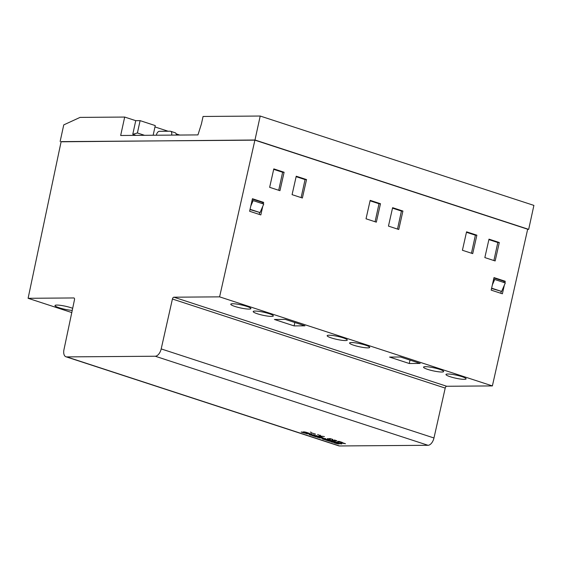 <?xml version="1.0" encoding="UTF-8"?>
<svg xmlns="http://www.w3.org/2000/svg" width="562" height="562" viewBox="0 0 562 562"><rect width="100%" height="100%" fill="white"/><g stroke="black" fill="none" stroke-linecap="round" stroke-linejoin="round"><path stroke-width="0.84" d="M65.965 356.779L338.753 445.849A7.636 4.201 -71.9 0 0 339.511 445.961L428.026 445.294A7.636 4.201 -71.9 0 0 431.553 443.144A7.636 4.201 -71.9 0 0 433.969 437.981L445.209 388.089A1.911 1.047 108.1 0 1 445.814 386.804A1.911 1.047 108.1 0 1 446.692 386.263L492.382 385.918L219.594 296.855L254.895 140.156L61.132 141.617L28.1 298.296L73.791 297.951A1.911 1.047 108.1 0 1 73.98 297.979A1.911 1.047 108.1 0 1 74.437 298.478A1.911 1.047 108.1 0 1 74.479 299.764L63.963 349.648A7.636 4.201 -71.9 0 0 64.131 354.791A7.636 4.201 -71.9 0 0 65.965 356.779A7.636 4.201 -71.9 0 0 66.73 356.898L155.245 356.231A7.636 4.201 -71.9 0 0 158.765 354.081A7.636 4.201 -71.9 0 0 161.189 348.911L172.422 299.026A1.911 1.047 108.1 0 1 173.026 297.734A1.911 1.047 108.1 0 1 173.911 297.2L219.594 296.855M171.586 135.112L171.635 134.887A3.815 2.1 108.1 0 0 171.565 132.288A3.815 2.1 108.1 0 0 170.644 131.276A3.815 2.1 108.1 0 0 170.265 131.22L159.376 131.297A3.815 2.1 -71.9 0 0 157.599 132.393A3.815 2.1 -71.9 0 0 156.398 135.006L156.348 135.224M170.644 131.276L175.189 132.758A3.815 2.1 108.1 0 1 176.11 133.77A3.815 2.1 108.1 0 1 176.328 135.077M306.037 433.604L310.091 433.576L311.868 434.152L311.32 434.833L315.043 435.192L310.99 435.22L309.156 434.623L309.662 433.941L306.037 433.604M311.32 434.833L311.699 434.096M309.388 434.307L311.067 434.855L313.94 434.826M311.067 434.855L310.99 435.22M309.746 433.576L309.662 433.941M307.203 433.597L307.126 433.955M323.136 437.833L320.459 437.854L325.798 438.697L324.703 439.238L328.475 439.575L324.415 439.603L322.377 438.936L323.396 438.444L317.439 437.327L321.499 437.299L323.136 437.833M320.459 437.854L322.033 437.475M322.862 438.704L324.703 439.238L325.391 438.571M324.499 439.238L324.415 439.603M318.619 437.32L320.481 437.728M319.546 437.622L319.469 437.988M330.934 441.732L334.994 441.704L336.645 442.238L332.585 442.273L330.934 441.732M332.121 441.725L335.542 441.88M332.669 441.901L332.585 442.273M333.891 442.687L334.671 442.68A5.557 0.843 -167.7 0 0 336.42 443.306L337.291 443.453L336.336 442.947A3 0.457 12.3 0 1 335.907 442.596A3 0.457 12.3 0 1 335.914 442.582L336.954 442.575A2.55 0.386 12.3 0 1 338.942 442.989A9.076 1.37 12.3 0 1 341.696 443.924L340.867 443.931A7.376 1.117 -167.7 0 0 339.406 443.362L337.98 443.123A32.87 4.974 -167.7 0 0 338.893 443.566A2.887 0.436 12.3 0 1 339.343 443.917L338.338 443.938A2.36 0.358 12.3 0 1 336.462 443.544A6.92 1.047 12.3 0 1 333.891 442.687M336.308 442.519A3 0.457 -167.7 0 0 336.413 442.575L337.291 443.453M337.102 442.912L337.024 443.278M336.413 442.575L336.336 442.947M337.312 443.369A2.36 0.358 -167.7 0 0 338.415 443.573L338.338 443.938M338.415 443.573L339.005 443.622M328.096 440.025L331.257 440.734L329.487 439.906L333.659 441.268L329.606 441.296L325.433 439.934L328.679 440.756L329.606 440.748L328.096 440.025M332.556 440.91L329.683 440.931L329.606 441.296M329.683 440.931L329.135 440.748M314.664 435.634L317.825 436.351L316.055 435.522L320.235 436.885L316.174 436.913L312.001 435.55L315.254 436.372L316.174 436.365L314.664 435.634M319.132 436.526L316.258 436.548L316.174 436.913M316.258 436.548L315.711 436.365M301.176 432.009L301.956 432.002A5.557 0.843 -167.7 0 0 303.705 432.628L304.576 432.775L303.62 432.262A3 0.457 12.3 0 1 303.192 431.918A3 0.457 12.3 0 1 303.192 431.904L304.239 431.89A2.55 0.386 12.3 0 1 306.227 432.304A9.076 1.37 12.3 0 1 308.981 433.239L308.152 433.246A7.376 1.117 -167.7 0 0 306.69 432.684L305.264 432.438A32.87 4.974 -167.7 0 0 306.178 432.881A2.887 0.436 12.3 0 1 306.627 433.239L305.623 433.26A2.36 0.358 12.3 0 1 303.747 432.859A6.92 1.047 12.3 0 1 301.176 432.009M303.592 431.841A3 0.457 -167.7 0 0 303.698 431.897L304.576 432.775M304.386 432.227L304.302 432.599M303.698 431.897L303.62 432.262M304.597 432.684A2.36 0.358 -167.7 0 0 305.7 432.888L305.623 433.26M305.7 432.888L306.29 432.937M315.486 434.11L311.432 432.859L315.486 434.11M320.445 435.339L319.553 435.107L320.445 435.339M332.894 439.449L329.782 438.641L330.639 439.21L328.152 438.796L329.803 439.407L327.358 438.606L329.852 439.027L329.086 438.62L330.161 438.613L332.894 439.449M342.23 442.392L337.263 441.844L338.76 441.261L342.23 442.392M345.482 443.713L340.621 442.94L342.841 442.919L342.223 442.645L345.482 443.713M336.926 440.819L334.643 440.833L332.058 439.99L335.535 440.868L336.54 440.657L334.348 439.976L336.926 440.819M324.429 436.583L319.455 435.957L321.822 436.8L318.752 435.796L324.429 436.583M318.549 434.721L317.656 434.489L318.549 434.721M311.229 432.333L310.336 432.101L311.229 432.333M338.619 441.542L337.853 441.851L340.417 442.132L338.654 441.36L337.853 441.851M343.143 443.018L341.492 443.032L344.731 443.537L343.164 442.919M246.711 306.367A10.306 1.56 -167.7 0 0 236.384 304.035A10.306 1.56 -167.7 0 0 230.764 304.218A10.306 1.56 -167.7 0 0 234.958 306.459A10.306 1.56 -167.7 0 0 245.285 308.791A10.306 1.56 -167.7 0 0 250.905 308.608A10.306 1.56 -167.7 0 0 246.711 306.367M269.142 313.694A10.306 1.56 -167.7 0 0 258.815 311.355A10.306 1.56 -167.7 0 0 253.195 311.538A10.306 1.56 -167.7 0 0 257.389 313.779A10.306 1.56 -167.7 0 0 267.716 316.111A10.306 1.56 -167.7 0 0 273.336 315.928A10.306 1.56 -167.7 0 0 269.142 313.694M439.484 369.304A10.306 1.56 -167.7 0 0 429.15 366.972A10.306 1.56 -167.7 0 0 423.53 367.155A10.306 1.56 -167.7 0 0 427.724 369.396A10.306 1.56 -167.7 0 0 438.051 371.728A10.306 1.56 -167.7 0 0 443.671 371.545A10.306 1.56 -167.7 0 0 439.484 369.304M72.681 308.32A10.306 1.56 -167.7 0 0 70.931 307.695A10.306 1.56 -167.7 0 0 60.605 305.363A10.306 1.56 -167.7 0 0 54.985 305.545A10.306 1.56 -167.7 0 0 59.179 307.779A10.306 1.56 -167.7 0 0 72.245 310.386M260.206 116.039L533.9 205.397L528.673 229.366L254.979 140.001L260.206 116.039L203.058 116.467L201.449 123.844L197.95 134.908L120.668 135.491L124.687 117.058L135.744 120.668L132.773 134.311L136.032 135.379M528.673 229.366L527.641 229.373M254.979 140.001L61.096 141.786M254.895 140.156L527.676 229.219L492.382 385.918M296.125 176.672L305.054 179.587L301.127 197.599M370.077 200.817L379.006 203.732L375.079 221.751M392.508 208.144L401.437 211.059L397.51 229.071M466.46 232.289L475.389 235.204L471.462 253.216M273.694 169.352L282.623 172.267L278.696 190.279M252.352 199.11L262.419 202.397L262.166 203.563M493.914 277.979L503.981 281.267L503.728 282.433M179.777 135.049L176.145 133.861M168.101 131.234L154.957 126.942M60.134 141.469L63.752 124.883L80.057 117.395L124.687 117.058M153.152 135.245L155.26 125.586L140.1 120.64L135.744 120.668M144.56 135.316L137.409 132.976L132.773 134.311M140.1 120.64L137.409 132.976M488.891 239.609L497.82 242.524L493.893 260.543M252.008 200.62L253.132 200.613L250.8 206.008M253.132 200.613L263.74 204.076L260.065 212.569L249.992 209.577M250.055 209.296L260.065 212.569M493.577 279.49L494.693 279.483L492.361 284.885M494.693 279.483L505.301 282.946L501.634 291.439L491.56 288.454M491.624 288.173L501.634 291.439M495.15 260.951L499.302 242.517L488.996 239.152L484.844 257.586L495.15 260.951M497.82 242.524L499.302 242.517M279.953 190.687L284.105 172.253L273.799 168.888L269.648 187.322L279.953 190.687M282.623 172.267L284.105 172.253M472.719 253.631L476.871 235.19L466.565 231.825L462.414 250.266L472.719 253.631M475.389 235.204L476.871 235.19M398.767 229.479L402.919 211.045L392.613 207.68L388.461 226.114L398.767 229.479M401.437 211.059L402.919 211.045M376.336 222.159L380.488 203.725L370.182 200.36L366.031 218.794L376.336 222.159M379.006 203.732L380.488 203.725M302.384 198.014L306.536 179.58L296.23 176.215L292.078 194.649L302.384 198.014M305.054 179.587L306.536 179.58M500.819 293.28L501.22 291.446M259.258 214.41L259.658 212.569M71.781 312.563L28.1 298.296M331.341 337.924A10.306 1.56 -167.7 0 0 341.668 340.263A10.306 1.56 -167.7 0 0 347.288 340.08A10.306 1.56 -167.7 0 0 343.094 337.839A10.306 1.56 -167.7 0 0 332.767 335.507A10.306 1.56 -167.7 0 0 327.147 335.69A10.306 1.56 -167.7 0 0 331.341 337.924M353.772 345.251A10.306 1.56 -167.7 0 0 364.099 347.583A10.306 1.56 -167.7 0 0 369.719 347.4A10.306 1.56 -167.7 0 0 365.525 345.159A10.306 1.56 -167.7 0 0 355.198 342.827A10.306 1.56 -167.7 0 0 349.578 343.01A10.306 1.56 -167.7 0 0 353.772 345.251M450.155 376.716A10.306 1.56 -167.7 0 0 460.482 379.055A10.306 1.56 -167.7 0 0 466.102 378.872A10.306 1.56 -167.7 0 0 461.908 376.631A10.306 1.56 -167.7 0 0 451.581 374.299A10.306 1.56 -167.7 0 0 445.961 374.482A10.306 1.56 -167.7 0 0 450.155 376.716M285.285 319.392L274.404 319.476L294.102 325.904L304.983 325.827L285.285 319.392M400.46 356.996L389.578 357.081L409.276 363.509L420.165 363.431L400.46 356.996M504.866 282.805L505.217 281.26L494.005 277.6L491.181 290.132L502.393 293.793L504.332 285.201M263.304 203.936L263.648 202.383L252.436 198.723L249.612 211.263L260.831 214.923L262.763 206.331M503.981 281.267L505.217 281.26M262.419 202.397L263.648 202.383M294.839 322.511L294.102 325.904M410.014 360.116L409.276 363.509M445.209 388.089L172.422 299.026M433.969 437.981L161.189 348.911M339.511 445.961L66.73 356.898M74.149 298.071L73.791 297.951M428.026 445.294L155.245 356.231M171.635 134.887L172.295 135.105M446.692 386.263L173.911 297.2"/></g></svg>
